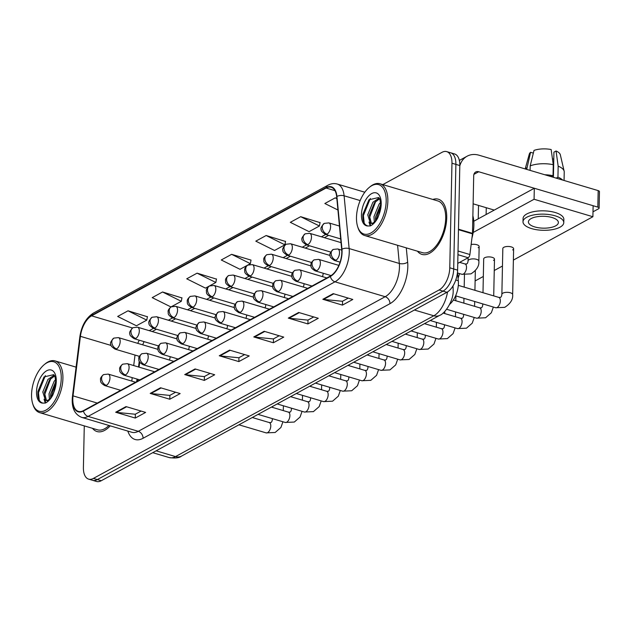 <?xml version="1.0" encoding="UTF-8"?>
<svg xmlns="http://www.w3.org/2000/svg" width="631" height="631" viewBox="0 0 631 631"><rect width="100%" height="100%" fill="white"/><g stroke="black" fill="none" stroke-linecap="round" stroke-linejoin="round"><path stroke-width="0.95" d="M457.499 272.213L458.311 280.748A17.991 9.402 106.5 0 1 458.406 283.532A17.991 9.402 106.5 0 1 449.698 304.3M139.688 362.178L139.065 367.155M137.574 379.223L137.313 381.258M322.441 276.623A5.994 3.131 -73.5 0 0 323.198 273.247M303.306 287.05A5.994 3.131 -73.5 0 0 304.071 283.674M284.179 297.477A5.994 3.131 -73.5 0 0 284.936 294.101M265.044 307.904A5.994 3.131 -73.5 0 0 265.809 304.536M245.916 318.332A5.994 3.131 -73.5 0 0 246.682 314.964M226.789 328.767A5.994 3.131 -73.5 0 0 227.546 325.391M207.654 339.194A5.994 3.131 -73.5 0 0 208.419 335.818M188.527 349.621A5.994 3.131 -73.5 0 0 189.292 346.245M169.4 360.049A5.994 3.131 -73.5 0 0 170.157 356.681M446.724 217.774A28.781 15.041 -73.5 0 0 438.348 199.215A28.781 15.041 -73.5 0 0 432.819 199.451A28.781 15.041 -73.5 0 1 438.348 199.215A28.781 15.041 -73.5 0 1 446.724 217.774A28.781 15.041 -73.5 0 1 421.958 254.403A28.781 15.041 -73.5 0 0 446.724 217.774M341.797 252.368A19.19 10.025 106.5 0 1 330.376 276.007L83.481 410.607A19.19 10.025 106.5 0 1 78.386 411.388A19.19 10.025 106.5 0 1 73.03 395.866L80.421 336.331A19.19 10.025 106.5 0 1 91.605 315.847L326.077 188.022A19.19 10.025 106.5 0 1 331.172 187.241A19.19 10.025 106.5 0 1 336.654 196.643L341.686 249.403A19.19 10.025 106.5 0 1 341.797 252.368M342.073 252.219A19.671 10.277 -73.5 0 0 341.963 249.182L336.93 196.422A19.671 10.277 -73.5 0 0 326.085 187.581L91.613 315.405A19.671 10.277 -73.5 0 0 80.145 336.41L72.762 395.937A19.671 10.277 -73.5 0 0 83.473 411.049L330.368 276.449A19.671 10.277 -73.5 0 0 342.073 252.219M446.724 151.621L454.572 153.948A17.991 9.402 -73.5 0 1 459.81 165.551L457.617 270.139A17.991 9.402 -73.5 0 1 446.914 292.295L101.26 480.735A17.991 9.402 -73.5 0 1 96.488 481.469L92.56 480.301A17.991 9.402 -73.5 0 0 97.34 479.568L442.994 291.136A17.991 9.402 -73.5 0 0 453.697 268.972L455.89 164.383A17.991 9.402 -73.5 0 0 450.652 152.789A17.991 9.402 -73.5 0 1 455.89 164.383L453.697 268.972A17.991 9.402 -73.5 0 1 442.994 291.136L97.34 479.568A17.991 9.402 -73.5 0 1 92.56 480.301L88.64 479.134A17.991 9.402 -73.5 0 0 93.42 478.408L439.066 289.968A17.991 9.402 -73.5 0 0 449.777 267.804L451.962 163.224A17.991 9.402 -73.5 0 0 446.724 151.621A17.991 9.402 -73.5 0 0 441.952 152.355L382.804 184.599M141.076 411.057L135.247 414.236L116.341 412.374A4.796 3.62 -118.6 0 1 115.662 412.24L135.271 418.061L145.627 412.414L126.019 406.593L115.662 412.24M135.349 414.181L135.271 418.061M175.599 392.237L169.778 395.408L150.872 393.547A4.796 3.62 -118.6 0 1 150.194 393.413L169.802 399.234L180.158 393.586L160.55 387.765L150.194 393.413M169.881 395.353L169.802 399.234M210.131 373.41L204.31 376.589L185.404 374.719A4.796 3.62 -118.6 0 1 184.725 374.585L204.326 380.406L214.69 374.759L195.082 368.938L184.725 374.585M204.412 376.533L204.326 380.406M348.257 298.108L342.428 301.287L323.529 299.425A4.796 3.62 -118.6 0 1 322.843 299.291L342.452 305.112L352.808 299.465L333.207 293.644L322.843 299.291M342.53 301.232L342.452 305.112M313.725 316.936L307.904 320.114L288.998 318.245A4.796 3.62 -118.6 0 1 288.312 318.111L307.92 323.932L318.276 318.284L298.676 312.463L288.312 318.111M307.999 320.059L307.92 323.932M279.194 335.763L273.373 338.934L254.467 337.072A4.796 3.62 -118.6 0 1 253.78 336.938L273.389 342.759L283.753 337.112L264.144 331.291L253.78 336.938M273.468 338.879L273.389 342.759M244.662 354.583L238.841 357.761L219.935 355.9A4.796 3.62 -118.6 0 1 219.257 355.766L238.857 361.587L249.221 355.939L229.613 350.118L219.257 355.766M238.944 357.706L238.857 361.587M417.454 251.185A28.781 15.041 -73.5 0 0 421.958 254.403A28.781 15.041 -73.5 0 1 417.454 251.185M92.52 428.331A28.781 15.041 -73.5 0 0 97.024 431.541A28.781 15.041 -73.5 0 0 110.22 425.846A28.781 15.041 -73.5 0 1 97.024 431.541A28.781 15.041 -73.5 0 1 92.52 428.331M84.278 425.886L83.402 467.539A17.991 9.402 -73.5 0 0 88.64 479.134M181.933 297.935L162.553 291.987L152.197 297.635L170.946 306.95L181.302 301.303L181.965 297.753M147.402 316.754L128.03 310.807L117.666 316.454L136.414 325.777L146.771 320.13L147.441 316.573M285.527 241.46L266.148 235.513L255.792 241.16L274.54 250.475L284.896 244.828L285.559 241.279M320.059 222.633L300.679 216.685L290.323 222.333L309.072 231.648L319.428 226.001L320.091 222.451M336.82 198.339L335.211 197.858L324.855 203.505L337.932 210.013M216.465 279.107L197.085 273.16L186.729 278.807L205.477 288.122L215.834 282.475L216.496 278.926M231.616 254.332L221.26 259.98L240.009 269.303L250.365 263.655L251.028 260.098L231.616 254.332L250.365 263.655M266.148 235.513L284.896 244.828M300.679 216.685L319.428 226.001M335.211 197.858L336.851 198.678M197.085 273.16L215.834 282.475M162.553 291.987L181.302 301.303M128.03 310.807L146.771 320.13M457.759 263.395L468.147 257.732L457.94 254.703M459.802 165.89A23.986 18.11 -118.6 0 1 467.129 156.196A23.986 18.11 -118.6 0 1 479.071 155.234L598.18 190.609A2.997 1.191 1.2 0 1 599.45 191.611L599.103 208.127A2.997 1.191 -178.8 0 0 597.833 207.118L478.724 171.75A5.994 4.527 61.4 0 0 475.735 171.987A5.994 4.527 61.4 0 0 473.707 175.797L472.501 233.352A2.997 1.57 106.5 0 1 472.461 233.849L469.898 254.53A2.997 1.57 106.5 0 1 468.147 257.732M592.998 211.819L598.559 208.79A2.997 1.191 -178.8 0 0 599.103 208.127M494.254 210.091L473.116 203.813M471.941 238.076A29.988 15.665 -73.5 0 0 473.889 225.259A29.988 15.665 -73.5 0 0 472.871 215.731M357.619 226.529L357.958 227.617A26.983 14.103 -73.5 0 0 364.631 235.505L422.47 252.676A26.983 14.103 -73.5 0 0 445.691 218.342A26.983 14.103 -73.5 0 0 437.835 200.942L379.996 183.763A26.983 14.103 -73.5 0 0 370.097 186.729L369.214 187.454A25.784 13.472 -73.5 0 0 356.483 217.435A25.784 13.472 -73.5 0 0 357.619 226.529A25.784 13.472 -73.5 0 0 374.002 230.757A25.784 13.472 -73.5 0 0 386.18 201.25A25.784 13.472 -73.5 0 0 369.214 187.454M364.631 235.505A26.983 14.103 -73.5 0 0 387.852 201.163A26.983 14.103 -73.5 0 0 379.996 183.763M380.383 207.11L380.556 204.752C380.099 197.14 378.947 198.442 378.647 197.519L368.954 199.775L362.872 214.28C362.462 221.095 364.15 224.999 367.936 225.985L370.239 225.937C373.047 224.668 375.563 221.994 377.772 217.924L379.247 213.933L380.383 207.102M367.936 225.985A17.155 8.96 -73.5 0 1 361.453 214.729A17.155 8.96 -73.5 0 1 371.659 193.599A17.155 8.96 -73.5 0 1 381.211 203.955A17.155 8.96 -73.5 0 1 379.247 213.933L380.39 207.047L378.915 214.698C376.983 219.856 374.617 222.743 371.809 223.358L370.365 223.185L367.731 214.848L372.897 202.251L379.128 198.071M374.325 222.12L373.954 216.693L379.121 204.097L380.485 202.606M375.532 220.921L375.508 217.159L380.556 204.712M371.414 223.382L369.285 215.305L374.451 202.709L379.554 198.812M373.394 223.816L370.602 223.264M370.223 225.937L368.985 222.088M364.197 223.098L363.409 215.565L370.31 198.449M370.752 225.693L369.869 222.924M369.585 220.464L369.632 217.411L375.768 201.265M375.792 220.613L380.54 205.256M32.686 403.666A25.784 13.472 -73.5 0 0 49.068 407.894A25.784 13.472 -73.5 0 0 61.246 378.387A25.784 13.472 -73.5 0 0 44.288 364.6A25.784 13.472 -73.5 0 0 31.55 394.58A25.784 13.472 -73.5 0 0 32.686 403.666L33.025 404.755A26.983 14.103 -73.5 0 0 39.698 412.642L97.537 429.821A26.983 14.103 -73.5 0 0 108.958 425.475M39.698 412.642A26.983 14.103 -73.5 0 0 62.919 378.3A26.983 14.103 -73.5 0 0 55.063 360.908A26.983 14.103 -73.5 0 0 45.164 363.874L44.288 364.6M43.003 403.122A17.155 8.96 -73.5 0 1 36.519 391.867A17.155 8.96 -73.5 0 1 46.726 370.736A17.155 8.96 -73.5 0 1 56.277 381.1A17.155 8.96 -73.5 0 1 54.313 391.078L55.623 381.897C55.165 374.278 54.014 375.579 53.714 374.664L44.02 376.92L37.939 391.425C37.529 398.24 39.217 402.136 43.003 403.122L45.306 403.075C48.114 401.805 50.63 399.131 52.838 395.061L54.313 391.078L55.457 384.184L53.982 391.843C52.05 397.002 49.683 399.88 46.875 400.496L45.432 400.33L42.798 391.985L47.964 379.389L54.195 375.208M49.392 399.265L49.021 393.839L54.187 381.242L55.552 379.752M50.598 398.066L50.575 394.296L55.623 381.858M46.481 400.519L44.351 392.45L49.518 379.854L54.621 375.958M48.461 400.953L45.669 400.409M45.29 403.083L44.052 399.226M39.264 400.235L38.475 392.703L45.377 375.595M45.818 402.838L44.935 400.07M44.651 397.601L44.698 394.549L50.835 378.403M50.859 397.759L55.607 382.394M493.505 260.351A5.395 2.138 -178.8 0 0 494.491 259.152A5.395 2.138 -178.8 0 0 490.744 257.03A5.395 2.138 -178.8 0 0 484.679 257.732A5.395 2.138 -178.8 0 0 483.693 258.931L482.991 292.705M478.172 247.738A5.395 2.138 -178.8 0 0 479.15 246.547A5.395 2.138 -178.8 0 0 471.144 244.512M512.632 249.923A5.395 2.138 -178.8 0 0 513.618 248.724A5.395 2.138 -178.8 0 0 509.872 246.603A5.395 2.138 -178.8 0 0 503.814 247.305A5.395 2.138 -178.8 0 0 502.828 248.496L501.866 294.354A5.395 2.138 1.2 0 1 502.852 293.155A5.395 2.138 1.2 0 1 503.057 293.052A5.395 2.138 1.2 0 1 509.075 292.484A5.395 2.138 1.2 0 1 512.656 294.574C513.137 299.402 510.487 303.661 504.729 307.336L495.69 307.739A5.395 2.824 -73.5 0 0 496.928 307.612A5.395 2.824 -73.5 0 0 500.336 300.869A5.395 2.824 -73.5 0 0 498.766 297.39L500.493 297.406C501.282 296.933 501.74 295.915 501.866 294.354M513.382 260.082L592.895 216.733L534.078 199.262L473.187 232.46M475.119 280.937L483.33 276.465M494.254 270.51L502.457 266.037M592.895 216.733L593.124 205.722L534.307 188.259L473.778 221.252M534.078 199.262L534.307 188.259M555.643 225.859A14.994 5.939 -178.8 0 0 558.38 222.538A14.994 5.939 -178.8 0 0 547.976 216.646A14.994 5.939 -178.8 0 0 531.136 218.578A14.994 5.939 -178.8 0 0 528.399 221.907A14.994 5.939 -178.8 0 0 538.803 227.799A14.994 5.939 -178.8 0 0 555.643 225.859M564.059 180.474L564.232 171.995A19.79 7.84 -178.8 0 0 564.153 171.198L560.32 154.769A15.594 6.176 -178.8 0 0 556.061 150.99L553.931 152.15L553.411 177.311M563.775 222.648L563.846 219.343A20.389 8.085 -178.8 0 0 549.696 211.33A20.389 8.085 -178.8 0 0 526.79 213.964A20.389 8.085 -178.8 0 0 523.075 218.492L523.004 221.796A20.389 8.085 -178.8 0 0 537.155 229.802A20.389 8.085 -178.8 0 0 560.052 227.168A20.389 8.085 -178.8 0 0 563.775 222.648A20.389 8.085 -178.8 0 0 549.625 214.635A20.389 8.085 -178.8 0 0 526.727 217.269A20.389 8.085 -178.8 0 0 523.004 221.796M530.095 170.386L530.19 165.89L534.015 150.407A15.594 6.176 -178.8 0 1 551.155 149.531L553.261 164.707L553.032 175.718L551.636 176.483A17.392 6.894 -178.8 0 0 549.246 176.073M553.032 175.718A19.79 7.84 -178.8 0 0 544.798 174.755M553.261 164.707A19.79 7.84 -178.8 0 0 530.19 165.89M533.345 153.12L530.561 152.292L526.704 169.384M526.735 167.775A19.79 7.84 -178.8 0 0 525.481 169.013M530.561 152.292A15.594 6.176 -178.8 0 0 529.299 154.114L525.181 168.927M552.456 158.862A11.997 4.756 -178.8 0 0 552.559 158.823L552.551 159.533M553.789 159.186L552.559 158.823M558.198 178.739A17.392 6.894 -178.8 0 0 556.534 177.934L557.938 177.177L558.167 166.166L556.061 150.99M562.647 180.056A19.79 7.84 -178.8 0 0 557.938 177.177M564.153 171.198A19.79 7.84 -178.8 0 0 558.167 166.166M552.196 176.175L552.18 176.948M455.771 279.998L458.311 280.748M406.285 247.873L407.65 262.11A29.988 15.665 106.5 0 1 389.966 303.677L143.071 438.277A5.994 4.527 61.4 0 0 138.284 431.312L385.178 296.72A23.986 12.533 -73.5 0 0 399.455 267.165A23.986 12.533 -73.5 0 0 399.32 263.458L397.593 245.293M143.071 438.277A29.988 15.665 106.5 0 1 127.809 431.068M131.918 432.29A23.986 12.533 -73.5 0 0 138.284 431.312L88.095 416.405A23.986 12.533 106.5 0 1 81.722 417.383L131.918 432.29M326.085 187.581A5.994 4.527 61.4 0 1 327.891 185.254C331.023 183.566 334.138 183.164 337.246 184.039A23.986 12.533 106.5 0 1 344.1 195.791L349.132 248.551A23.986 12.533 106.5 0 1 349.258 252.266A23.986 12.533 106.5 0 1 334.99 281.812A5.994 4.527 -118.6 0 1 330.368 276.449M341.963 249.182A5.994 3.123 174.5 0 1 349.132 248.551L399.32 263.458A5.994 3.123 -5.5 0 0 407.65 262.11M91.613 315.405A5.994 4.527 -118.6 0 1 93.42 313.079C86.053 317.843 81.533 325.754 79.845 336.812L72.462 396.347C71.303 407.35 74.387 414.37 81.722 417.383M80.145 336.41A5.994 1.554 -172.9 0 0 79.845 336.812M360.175 200.571L344.1 195.791A5.994 3.123 174.5 0 0 336.93 196.422M72.762 395.937A5.994 1.554 -172.9 0 0 72.462 396.347M83.473 411.049A5.994 4.527 61.4 0 0 88.095 416.405L334.99 281.812L385.178 296.72A5.994 4.527 61.4 0 1 389.966 303.677M93.42 478.408L101.26 480.735M439.066 289.968L446.914 292.295M449.777 267.804L457.617 270.139M451.962 163.224L459.81 165.551M91.605 315.847L132.478 327.986M139.277 340.212A19.19 10.025 -73.5 0 0 137.779 343.367M80.421 336.331L111.095 345.449M73.03 395.866L97.3 403.075M135.018 355.056L133.709 365.562M132.218 377.63L131.784 381.1M326.077 188.022L335.014 190.672M325.683 234.472L321.408 236.799M306.548 244.899L302.281 247.226M287.42 255.326L283.145 257.653M268.293 265.754L264.018 268.088M249.158 276.181L244.891 278.516M230.031 286.616L225.756 288.943M210.904 297.043L206.629 299.37M191.769 307.471L187.502 309.797M172.642 317.898L168.367 320.232M153.514 328.325L149.239 330.66M219.935 355.9L230.212 350.292M254.467 337.072L264.744 331.472M288.998 318.245L299.275 312.645M323.529 299.425L333.807 293.817M185.404 374.719L195.681 369.119M150.872 393.547L161.15 387.947M116.341 412.374L126.626 406.766M156.125 450.826L175.528 456.592A11.997 9.055 61.4 0 0 181.499 456.11C179.362 457.956 175.252 458.437 169.163 457.562A23.986 12.533 -73.5 0 0 175.528 456.592L433.812 315.776A23.986 12.533 -73.5 0 0 447.545 291.924M414.409 310.018L433.812 315.776A11.997 9.055 61.4 0 0 439.791 315.303L181.499 456.11M452.963 285.993L453.058 287.002A11.997 6.255 174.5 0 0 452.861 286.159M335.944 260.209A5.994 3.131 -73.5 0 0 339.517 252.818A5.994 3.131 -73.5 0 0 337.766 248.953L333.192 249.434A5.994 4.527 61.4 0 0 331.165 253.244A5.994 4.527 -118.6 0 0 335.944 260.209A5.994 3.131 -73.5 0 1 334.359 260.453C331.054 258.213 329.666 256.699 330.187 255.91C329.169 254.703 330.171 252.55 333.192 249.434M327.039 234.156A5.994 3.131 -73.5 0 0 330.605 226.766A5.994 3.131 -73.5 0 0 328.861 222.901L324.279 223.382A5.994 4.527 61.4 0 0 322.252 227.192A5.994 4.527 -118.6 0 0 327.039 234.156A5.994 3.131 -73.5 0 1 325.446 234.401C322.141 232.161 320.753 230.646 321.282 229.858C320.264 228.651 321.266 226.497 324.279 223.382M466.522 267.426A5.395 2.824 -73.5 0 0 464.952 263.939L466.68 263.963C467.476 263.49 467.934 262.464 468.052 260.903A5.395 2.138 1.2 0 1 469.243 259.601A5.395 2.138 1.2 0 1 476.563 259.325A5.395 2.138 1.2 0 1 478.85 261.131C479.323 265.959 476.681 270.21 470.915 273.886L461.884 274.288A5.395 2.824 -73.5 0 0 463.122 274.17A5.395 2.824 -73.5 0 0 466.522 267.426M316.817 270.636A5.994 3.131 -73.5 0 0 320.382 263.245A5.994 3.131 -73.5 0 0 318.639 259.38L314.064 259.862A5.994 4.527 61.4 0 0 312.029 263.671A5.994 4.527 -118.6 0 0 316.817 270.636A5.994 3.131 -73.5 0 1 315.224 270.88C309.624 267.512 311.399 266.124 310.941 264.949C310.641 263.513 311.682 261.818 314.064 259.862M446.638 309.277L476.563 318.166A5.395 2.824 -73.5 0 0 477.801 318.04A5.395 2.824 -73.5 0 0 481.208 311.296A5.395 2.824 -73.5 0 0 479.631 307.818L481.358 307.833C482.155 307.36 482.612 306.343 482.739 304.781A5.395 2.138 1.2 0 1 483.125 304.008M297.69 281.063A5.994 3.131 -73.5 0 0 301.255 273.673A5.994 3.131 -73.5 0 0 299.512 269.808L294.929 270.297A5.994 4.527 61.4 0 0 292.902 274.106A5.994 4.527 -118.6 0 0 297.69 281.063A5.994 3.131 -73.5 0 1 296.097 281.308C290.489 277.94 292.271 276.559 291.806 275.376C291.514 273.941 292.555 272.245 294.929 270.297M430.224 320.516L457.436 328.593A5.395 2.824 -73.5 0 0 458.666 328.475A5.395 2.824 -73.5 0 0 462.073 321.723A5.395 2.824 -73.5 0 0 460.504 318.245L462.231 318.261C463.028 317.787 463.485 316.77 463.604 315.208A5.395 2.138 1.2 0 1 463.998 314.435M278.555 291.49A5.994 3.131 -73.5 0 0 282.128 284.108A5.994 3.131 -73.5 0 0 280.377 280.243L275.802 280.724A5.994 4.527 61.4 0 0 273.767 284.534A5.994 4.527 -118.6 0 0 278.555 291.49A5.994 3.131 -73.5 0 1 276.962 291.735C271.362 288.367 273.144 286.987 272.679 285.804C272.387 284.368 273.428 282.672 275.802 280.724M411.096 330.944L438.3 339.021A5.395 2.824 -73.5 0 0 439.539 338.902A5.395 2.824 -73.5 0 0 442.946 332.158A5.395 2.824 -73.5 0 0 441.377 328.672L443.104 328.696C443.893 328.223 444.35 327.205 444.476 325.635A5.395 2.138 1.2 0 1 444.871 324.862M259.428 301.918A5.994 3.131 -73.5 0 0 262.993 294.535A5.994 3.131 -73.5 0 0 261.25 290.67L256.675 291.151A5.994 4.527 61.4 0 0 254.64 294.961A5.994 4.527 -118.6 0 0 259.428 301.918A5.994 3.131 -73.5 0 1 257.834 302.162C254.53 299.93 253.141 298.416 253.67 297.627C252.652 296.42 253.654 294.259 256.675 291.151M391.961 341.371L419.173 349.456A5.395 2.824 -73.5 0 0 420.412 349.329A5.395 2.824 -73.5 0 0 423.819 342.586A5.395 2.824 -73.5 0 0 422.242 339.107L423.969 339.123C424.766 338.65 425.223 337.632 425.349 336.071A5.395 2.138 1.2 0 1 425.736 335.29M307.904 244.583A5.994 3.131 -73.5 0 0 311.477 237.193A5.994 3.131 -73.5 0 0 309.726 233.328L305.152 233.817A5.994 4.527 61.4 0 0 303.125 237.627A5.994 4.527 -118.6 0 0 307.904 244.583A5.994 3.131 -73.5 0 1 306.319 244.828C303.014 242.588 301.626 241.074 302.146 240.285C301.129 239.078 302.131 236.925 305.152 233.817M288.777 255.011A5.994 3.131 -73.5 0 0 292.342 247.628A5.994 3.131 -73.5 0 0 290.599 243.755L286.024 244.244A5.994 4.527 61.4 0 0 283.989 248.054A5.994 4.527 -118.6 0 0 288.777 255.011A5.994 3.131 -73.5 0 1 287.184 255.255C283.879 253.015 282.491 251.501 283.019 250.712C282.002 249.513 283.003 247.352 286.024 244.244M269.65 265.438A5.994 3.131 -73.5 0 0 273.215 258.055A5.994 3.131 -73.5 0 0 271.472 254.19L266.889 254.672A5.994 4.527 61.4 0 0 264.862 258.481A5.994 4.527 -118.6 0 0 269.65 265.438A5.994 3.131 -73.5 0 1 268.057 265.683C262.449 262.315 264.231 260.934 263.766 259.751C263.474 258.316 264.515 256.62 266.889 254.672M473.92 174.369L478.724 171.75M458.477 229.187L472.501 233.352M597.833 207.118L598.18 190.609M472.461 233.849L458.461 229.692M458.019 251.004L469.898 254.53M371.809 223.358A13.559 7.083 -73.5 0 0 375.185 221.883M46.875 400.496A13.559 7.083 -73.5 0 0 50.251 399.021M240.301 312.353A5.994 3.131 -73.5 0 0 243.866 304.962A5.994 3.131 -73.5 0 0 242.123 301.097L237.54 301.579A5.994 4.527 61.4 0 0 235.513 305.388A5.994 4.527 -118.6 0 0 240.301 312.353A5.994 3.131 -73.5 0 1 238.707 312.597C235.402 310.357 234.014 308.843 234.535 308.054C233.525 306.847 234.527 304.694 237.54 301.579M372.834 351.798L400.038 359.883A5.395 2.824 -73.5 0 0 401.277 359.757A5.395 2.824 -73.5 0 0 404.684 353.013A5.395 2.824 -73.5 0 0 403.114 349.535L404.842 349.55C405.638 349.077 406.096 348.06 406.214 346.498A5.395 2.138 1.2 0 1 406.609 345.725M221.165 322.78A5.994 3.131 -73.5 0 0 224.739 315.39A5.994 3.131 -73.5 0 0 222.988 311.525L218.413 312.006A5.994 4.527 61.4 0 0 216.378 315.815A5.994 4.527 -118.6 0 0 221.165 322.78A5.994 3.131 -73.5 0 1 219.572 323.025C216.275 320.785 214.879 319.27 215.408 318.481C214.39 317.275 215.392 315.121 218.413 312.006M353.707 362.233L380.911 370.31A5.395 2.824 -73.5 0 0 382.149 370.184A5.395 2.824 -73.5 0 0 385.557 363.44A5.395 2.824 -73.5 0 0 383.987 359.962L385.715 359.978C386.503 359.504 386.961 358.487 387.087 356.925A5.395 2.138 1.2 0 1 387.481 356.152M202.038 333.207A5.994 3.131 -73.5 0 0 205.603 325.825A5.994 3.131 -73.5 0 0 203.86 321.952L199.286 322.441A5.994 4.527 61.4 0 0 197.251 326.251A5.994 4.527 -118.6 0 0 202.038 333.207A5.994 3.131 -73.5 0 1 200.445 333.452C197.14 331.212 195.752 329.697 196.28 328.909C195.263 327.71 196.265 325.549 199.286 322.441M334.572 372.661L361.784 380.738A5.395 2.824 -73.5 0 0 363.022 380.619A5.395 2.824 -73.5 0 0 366.43 373.867A5.395 2.824 -73.5 0 0 364.852 370.389L366.579 370.405C367.376 369.932 367.834 368.914 367.96 367.352A5.395 2.138 1.2 0 1 368.346 366.579M250.515 275.873A5.994 3.131 -73.5 0 0 254.088 268.483A5.994 3.131 -73.5 0 0 252.337 264.618L247.762 265.099A5.994 4.527 61.4 0 0 245.727 268.909A5.994 4.527 -118.6 0 0 250.515 275.873A5.994 3.131 -73.5 0 1 248.922 276.118C243.321 272.742 245.104 271.362 244.639 270.178C244.347 268.743 245.388 267.055 247.762 265.099M231.388 286.3A5.994 3.131 -73.5 0 0 234.953 278.91A5.994 3.131 -73.5 0 0 233.21 275.045L228.635 275.526A5.994 4.527 61.4 0 0 226.6 279.336A5.994 4.527 -118.6 0 0 231.388 286.3A5.994 3.131 -73.5 0 1 229.794 286.545C224.186 283.177 225.969 281.789 225.512 280.614C225.212 279.178 226.253 277.482 228.635 275.526M212.261 296.728A5.994 3.131 -73.5 0 0 215.826 289.337A5.994 3.131 -73.5 0 0 214.083 285.472L209.5 285.961A5.994 4.527 61.4 0 0 207.473 289.771A5.994 4.527 -118.6 0 0 212.261 296.728A5.994 3.131 -73.5 0 1 210.667 296.972C205.059 293.604 206.842 292.224 206.376 291.041C206.085 289.605 207.126 287.91 209.5 285.961M182.911 343.635A5.994 3.131 -73.5 0 0 186.476 336.252A5.994 3.131 -73.5 0 0 184.733 332.387L180.15 332.868A5.994 4.527 61.4 0 0 178.123 336.678A5.994 4.527 -118.6 0 0 182.911 343.635A5.994 3.131 -73.5 0 1 181.318 343.879C178.013 341.639 176.625 340.125 177.145 339.336C176.136 338.137 177.13 335.976 180.15 332.868M315.445 383.088L342.649 391.165A5.395 2.824 -73.5 0 0 343.887 391.046A5.395 2.824 -73.5 0 0 347.295 384.303A5.395 2.824 -73.5 0 0 345.725 380.816L347.452 380.84C348.241 380.367 348.706 379.349 348.825 377.78A5.395 2.138 1.2 0 1 349.219 377.007M163.776 354.07A5.994 3.131 -73.5 0 0 167.349 346.679A5.994 3.131 -73.5 0 0 165.598 342.814L161.023 343.296A5.994 4.527 61.4 0 0 158.988 347.105A5.994 4.527 -118.6 0 0 163.776 354.07A5.994 3.131 -73.5 0 1 162.183 354.306C156.583 350.939 158.365 349.558 157.9 348.375C157.608 346.94 158.649 345.252 161.023 343.296M296.31 393.515L323.522 401.6A5.395 2.824 -73.5 0 0 324.76 401.474A5.395 2.824 -73.5 0 0 328.167 394.73A5.395 2.824 -73.5 0 0 326.598 391.252L328.325 391.267C329.114 390.794 329.571 389.777 329.697 388.215A5.395 2.138 1.2 0 1 330.084 387.434M144.649 364.497A5.994 3.131 -73.5 0 0 148.214 357.107A5.994 3.131 -73.5 0 0 146.471 353.242L141.896 353.723A5.994 4.527 61.4 0 0 139.861 357.532A5.994 4.527 -118.6 0 0 144.649 364.497A5.994 3.131 -73.5 0 1 143.056 364.742C137.448 361.366 139.23 359.985 138.773 358.802C138.473 357.367 139.514 355.679 141.896 353.723M277.183 403.943L304.394 412.027A5.395 2.824 -73.5 0 0 305.633 411.901A5.395 2.824 -73.5 0 0 309.032 405.157A5.395 2.824 -73.5 0 0 307.463 401.679L309.19 401.695C309.987 401.221 310.444 400.204 310.562 398.642A5.395 2.138 1.2 0 1 310.957 397.869M125.514 374.924A5.994 3.131 -73.5 0 0 129.087 367.534A5.994 3.131 -73.5 0 0 127.344 363.669L122.761 364.158A5.994 4.527 61.4 0 0 120.734 367.968A5.994 4.527 -118.6 0 0 125.514 374.924A5.994 3.131 -73.5 0 1 123.928 375.169C118.32 371.801 120.103 370.421 119.638 369.238C119.346 367.802 120.387 366.106 122.761 364.158M258.055 414.378L285.259 422.454A5.395 2.824 -73.5 0 0 286.498 422.328A5.395 2.824 -73.5 0 0 289.905 415.584A5.395 2.824 -73.5 0 0 288.335 412.106L290.063 412.122C290.852 411.649 291.317 410.631 291.435 409.069A5.395 2.138 1.2 0 1 291.83 408.296M106.387 385.352A5.994 3.131 -73.5 0 0 109.96 377.969A5.994 3.131 -73.5 0 0 108.209 374.096L103.634 374.585A5.994 4.527 61.4 0 0 101.599 378.395A5.994 4.527 -118.6 0 0 106.387 385.352A5.994 3.131 -73.5 0 1 104.793 385.596C99.193 382.228 100.976 380.848 100.51 379.665C100.219 378.229 101.26 376.533 103.634 374.585M238.92 424.805L266.132 432.882A5.395 2.824 -73.5 0 0 267.37 432.763A5.395 2.824 -73.5 0 0 270.778 426.012A5.395 2.824 -73.5 0 0 269.208 422.533L270.928 422.557C271.724 422.076 272.182 421.058 272.308 419.497A5.395 2.138 1.2 0 1 272.695 418.724M193.125 307.155A5.994 3.131 -73.5 0 0 196.698 299.772A5.994 3.131 -73.5 0 0 194.947 295.9L190.373 296.389A5.994 4.527 61.4 0 0 188.338 300.198A5.994 4.527 -118.6 0 0 193.125 307.155A5.994 3.131 -73.5 0 1 191.532 307.4C185.932 304.032 187.715 302.651 187.249 301.468C186.957 300.033 187.999 298.337 190.373 296.389M173.998 317.582A5.994 3.131 -73.5 0 0 177.563 310.2A5.994 3.131 -73.5 0 0 175.82 306.335L171.246 306.816A5.994 4.527 61.4 0 0 169.211 310.626A5.994 4.527 -118.6 0 0 173.998 317.582A5.994 3.131 -73.5 0 1 172.405 317.827C166.797 314.459 168.58 313.079 168.122 311.895C167.822 310.46 168.863 308.764 171.246 306.816M154.871 328.017A5.994 3.131 -73.5 0 0 158.436 320.627A5.994 3.131 -73.5 0 0 156.693 316.762L152.11 317.243A5.994 4.527 61.4 0 0 150.083 321.053A5.994 4.527 -118.6 0 0 154.871 328.017A5.994 3.131 -73.5 0 1 153.278 328.262C149.973 326.022 148.585 324.508 149.105 323.719C148.096 322.512 149.09 320.359 152.11 317.243M135.736 338.445A5.994 3.131 -73.5 0 0 139.309 331.054A5.994 3.131 -73.5 0 0 137.558 327.189L132.983 327.67A5.994 4.527 61.4 0 0 130.948 331.48A5.994 4.527 -118.6 0 0 135.736 338.445A5.994 3.131 -73.5 0 1 134.143 338.689C130.838 336.449 129.45 334.935 129.978 334.146C128.961 332.939 129.962 330.786 132.983 327.67M116.609 348.872A5.994 3.131 -73.5 0 0 120.174 341.489A5.994 3.131 -73.5 0 0 118.431 337.617L113.856 338.106A5.994 4.527 61.4 0 0 111.821 341.915A5.994 4.527 -118.6 0 0 116.609 348.872A5.994 3.131 -73.5 0 1 115.016 349.117C111.711 346.876 110.322 345.362 110.851 344.573C109.833 343.374 110.835 341.213 113.856 338.106M327.891 185.254L93.42 313.079M337.246 184.039L364.813 192.226M328.648 235.347L324.373 237.682M309.521 245.782L305.246 248.109M290.386 256.21L286.119 258.536M271.259 266.637L266.984 268.964M252.132 277.064L247.857 279.391M232.997 287.491L228.722 289.826M213.87 297.927L209.595 300.253M194.742 308.354L190.467 310.681M175.607 318.781L171.332 321.108M156.48 329.208L152.205 331.543M144.065 341.631L142.677 344.818M139.23 361.311L138.528 366.99M137.03 379.057L136.714 381.581M453.058 287.002L453.176 290.244C453.776 301.074 444.413 314.025 439.791 315.303M169.163 457.562L152.718 452.679M455.606 295.829L495.69 307.739M340.077 262.149L334.359 260.453M458.303 285.37L498.766 297.39M341.75 250.136L337.766 248.953M512.656 294.574L513.618 248.724M457.57 273.01L461.884 274.288M468.052 260.903L468.123 257.748M340.693 238.928L325.446 234.401M459.644 262.37L464.952 263.939M478.85 261.131L479.15 246.547M478.519 205.422L478.235 218.823M339.462 226.048L328.861 222.901M493.363 307.045L491.352 312.755L485.594 317.764L476.563 318.166M331.086 275.589L315.224 270.88M482.739 304.781L482.754 303.897M486.272 207.725L486.122 214.524M453.358 300.017L479.631 307.818M338.847 265.383L318.639 259.38M493.718 295.892L494.491 259.152M474.236 317.472L472.225 323.182L466.467 328.191L457.436 328.593M311.998 286.032L296.097 281.308M463.604 315.208L463.627 314.325M463.856 303.132L463.959 298.313M464.195 287.121L464.455 274.808M443.049 313.063L460.504 318.245M326.85 277.932L299.512 269.808M474.591 306.319L474.693 301.5M474.922 290.307L475.332 270.683M455.101 327.907L453.09 333.61L447.34 338.618L438.3 339.021M292.863 296.46L276.962 291.735M444.476 325.635L444.492 324.752M444.729 313.56L444.776 311.446M424.466 323.656L441.377 328.672M307.723 288.359L280.377 280.243M455.456 316.746L455.558 311.927M455.795 300.735L455.897 295.915M435.974 338.334L433.962 344.037L428.204 349.053L419.173 349.456M273.736 306.887L257.834 302.162M425.349 336.071L425.365 335.179M425.602 323.987L425.617 323.025M405.331 334.083L422.242 339.107M288.596 298.786L261.25 290.67M436.329 327.173L436.431 322.354M459.557 273.602L458.082 278.35M330.676 252.061L306.319 244.828M341.04 242.627L309.726 233.328M311.548 262.488L287.184 255.255M330.116 255.492L290.599 243.755M292.421 272.923L268.057 265.683M310.988 265.927L271.472 254.19M459.344 160.432L467.129 156.196M76.083 367.147L55.063 360.908M416.846 348.762L414.835 354.464L409.077 359.481L400.038 359.883M254.608 317.314L238.707 312.597M406.214 346.498L406.238 345.607M406.467 334.422L406.49 333.452M386.204 344.51L403.114 349.535M269.461 309.214L242.123 301.097M417.201 337.609L417.304 332.789M397.711 359.189L395.7 364.899L389.95 369.908L380.911 370.31M235.473 327.749L219.572 323.025M387.087 356.925L387.103 356.042M387.339 344.849L387.363 343.879M367.076 354.938L383.987 359.962M250.333 319.649L222.988 311.525M398.066 348.036L398.169 343.217M378.584 369.616L376.573 375.327L370.815 380.335L361.784 380.738M216.346 338.177L200.445 333.452M367.96 367.352L367.976 366.469M368.212 355.277L368.228 354.314M347.941 365.373L364.852 370.389M231.206 330.076L203.86 321.952M378.939 358.463L379.042 353.644M273.286 283.351L248.922 276.118M291.861 276.354L252.337 264.618M254.159 293.778L229.794 286.545M272.726 286.782L233.21 275.045M235.024 304.205L210.667 296.972M253.599 297.209L214.083 285.472M359.457 380.051L357.446 385.754L351.688 390.763L342.649 391.165M197.219 348.604L181.318 343.879M348.825 377.78L348.848 376.896M349.077 365.704L349.101 364.742M328.814 375.8L345.725 380.816M212.071 340.503L184.733 332.387M359.812 368.89L359.907 364.071M340.322 390.479L338.311 396.181L332.561 401.198L323.522 401.6M178.084 359.031L162.183 354.306M329.697 388.215L329.713 387.324M329.95 376.139L329.966 375.169M309.687 386.227L326.598 391.252M192.944 350.931L165.598 342.814M340.677 379.326L340.779 374.498M321.195 400.906L319.183 406.609L313.426 411.625L304.394 412.027M158.957 369.458L143.056 364.742M310.562 398.642L310.586 397.759M310.823 386.566L310.838 385.596M290.552 396.654L307.463 401.679M173.809 361.358L146.471 353.242M321.55 389.753L321.652 384.934M302.068 411.333L300.056 417.044L294.298 422.052L285.259 422.454M139.83 379.894L123.928 375.169M291.435 409.069L291.451 408.186M291.688 396.994L291.711 396.023M271.425 407.082L288.335 412.106M154.682 371.793L127.344 363.669M302.423 400.18L302.517 395.361M282.933 421.76L280.921 427.471L275.163 432.48L266.132 432.882M120.695 390.321L104.793 385.596M272.308 419.497L272.324 418.613M272.56 407.421L272.576 406.459M252.297 417.517L269.208 422.533M135.555 382.22L108.209 374.096M283.287 410.607L283.39 405.788M215.897 314.632L191.532 307.4M234.472 307.636L194.947 295.9M196.769 325.068L172.405 317.827M215.337 318.071L175.82 306.335M177.634 335.495L153.278 328.262M196.209 328.499L156.693 316.762M158.507 345.922L134.143 338.689M177.082 338.926L137.558 327.189M139.38 356.349L115.016 349.117M157.947 349.353L118.431 337.617"/></g></svg>
